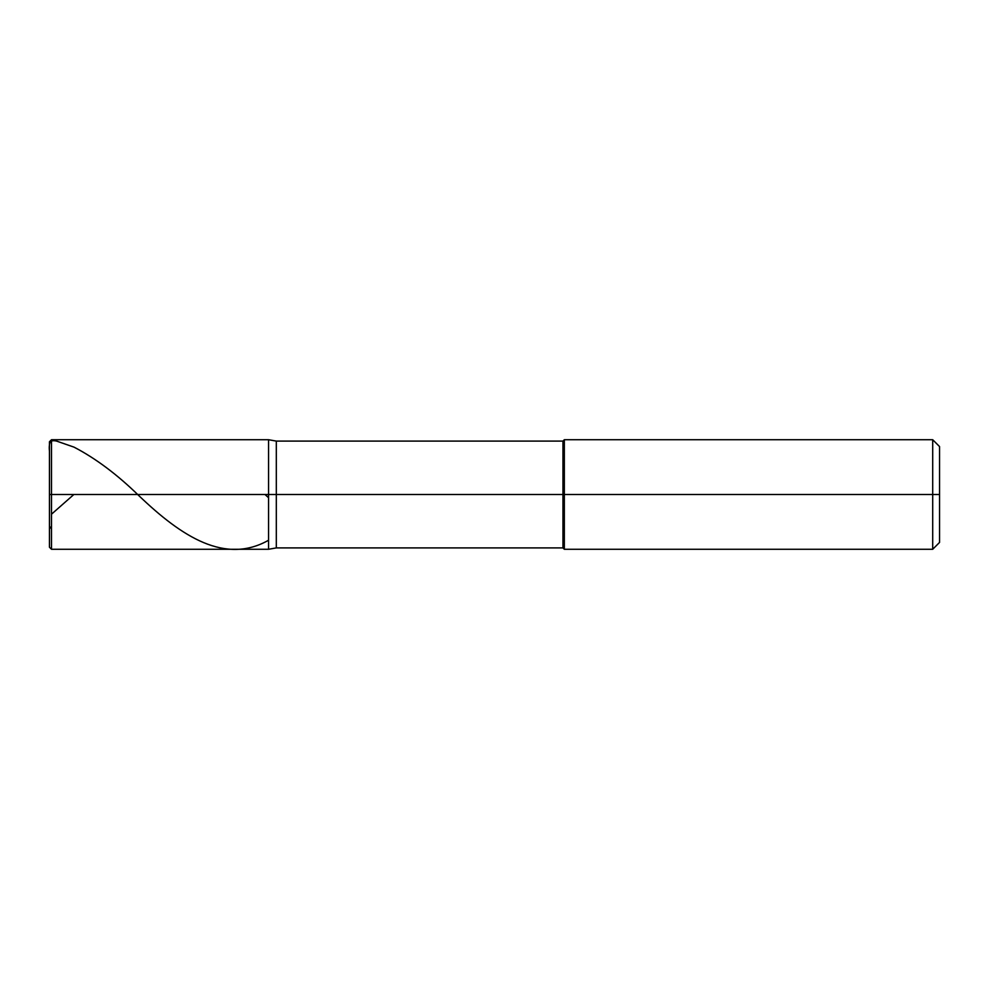 <?xml version="1.0" encoding="UTF-8"?>
<svg xmlns="http://www.w3.org/2000/svg" width="989" height="989" viewBox="0 0 989 989"><rect width="100%" height="100%" fill="white"/><g stroke="black" fill="none" stroke-linecap="round" stroke-linejoin="round"><path stroke-width="1.48" d="M51.502 494.5L51.502 549.278L51.502 494.5L51.502 549.278L51.502 494.5L268.551 494.5L268.551 549.278L268.551 439.722L268.551 549.278L268.551 439.722L268.551 494.5L51.502 494.5L51.502 439.722L51.502 494.5L51.502 439.722L51.502 494.5L49.45 494.5L49.45 547.226L49.45 494.5L51.502 494.5M49.45 494.5L49.45 441.774L49.45 526.21L51.502 528.917M276.314 494.5L276.314 547.906L276.314 494.5L268.551 494.5L276.314 494.5L276.314 547.906L276.314 494.5L562.964 494.5L562.964 547.906L562.964 494.5L562.964 547.906L562.964 494.5L564.336 494.5L564.336 549.278L564.336 494.5L564.336 549.278L564.336 494.5L932.701 494.5L932.701 549.278L932.701 439.722L932.701 494.5L932.701 439.722L932.701 494.5L939.55 494.5L939.55 542.429L939.55 446.571L939.55 494.5L564.336 494.5L564.336 439.722L564.336 494.5L564.336 439.722L564.336 494.5L562.964 494.5L562.964 441.094L562.964 494.5L562.964 441.094L562.964 494.5L276.314 494.5L276.314 441.094L276.314 494.5M49.45 494.426L49.45 451.071C48.98 447.164 49.314 443.9 50.476 441.267C52.899 440.414 55.508 440.55 58.326 441.687L74.027 447.139C95.636 458.364 117.258 474.547 138.868 495.662C182.1 537.089 225.319 564.645 268.551 540.254M51.502 514.193L73.866 494.5M264.99 494.5L268.551 497.702M939.55 542.429L932.701 549.278L564.336 549.278L562.964 547.906L276.314 547.906L268.551 549.278L51.502 549.278L49.45 547.226M939.55 446.571L932.701 439.722L564.336 439.722L562.964 441.094L276.314 441.094L268.551 439.722L51.502 439.722L49.45 441.774"/></g></svg>
